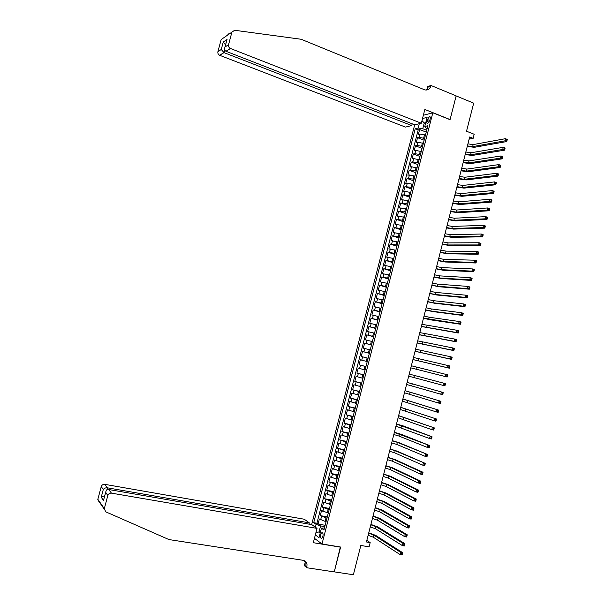 <?xml version="1.0" encoding="UTF-8"?>
<svg xmlns="http://www.w3.org/2000/svg" width="605" height="605" viewBox="0 0 605 605"><rect width="100%" height="100%" fill="white"/><g stroke="black" fill="none" stroke-linecap="round" stroke-linejoin="round"><path stroke-width="0.91" d="M322.896 536.378C323.304 533.89 322.949 532.665 321.815 532.725L320.612 534.714C320.196 537.202 320.559 538.42 321.686 538.367L322.896 536.378M414.697 124.781L311.658 524.595M314.449 538.337L322.004 543.993L340.615 547.041L334.262 571.861L353.373 574.75L360.837 545.468L369.088 546.844L370.177 542.594L366.842 540.378M322.004 543.993L432.817 112.795L450.052 119.677L456.14 95.915L473.685 103.168L466.523 131.225L474.184 134.265L473.14 138.348L469.669 136.98L366.433 541.967L370.177 542.594M425.436 135.165L419.93 134.083L418.373 134.431L419.628 129.546L426.223 132.109M424.597 138.432L419.091 137.343L417.533 137.683L424.143 140.216M417.533 137.683L416.278 142.568L417.828 142.243L423.334 143.34M421.231 151.522L415.726 150.418L414.175 150.713L415.438 145.828L422.056 148.331M419.129 159.712L413.623 158.593L412.081 158.865L413.336 153.972L419.968 156.453M417.019 167.91L411.513 166.776L409.978 167.025L411.241 162.132L417.873 164.583M414.909 176.115L409.404 174.974L407.876 175.193L409.139 170.292L415.786 172.712M412.799 184.321L407.294 183.164L405.773 183.36L407.036 178.46L413.691 180.857M410.689 192.541L405.184 191.369L403.671 191.543L404.934 186.635L411.597 189.002M408.572 200.762L401.561 199.726L402.824 194.81L409.502 197.154M406.462 208.99L399.451 207.916L400.722 203L407.407 205.314M404.344 217.225L397.341 216.114L398.612 211.198L405.305 213.482M402.227 225.468L395.231 224.319L396.502 219.396L403.202 221.657M400.102 233.719L393.121 232.532L394.384 227.601L401.1 229.832M397.984 241.977L391.004 240.745L392.274 235.814L398.998 238.022M395.859 250.236L388.886 248.973L390.157 244.034L396.888 246.212M393.734 258.509L386.769 257.201L388.039 252.262L394.785 254.41M391.601 266.782L384.644 265.436L385.922 260.49L392.675 262.615M389.476 275.063L382.526 273.679L383.797 268.733L390.565 270.828M387.344 283.352L380.401 281.93L381.672 276.977L388.448 279.049M385.211 291.648L378.276 290.188L379.554 285.227L386.338 287.269M383.078 299.951L376.151 298.446L377.422 293.493L384.22 295.505M380.938 308.255L374.019 306.72L375.297 301.751L382.103 303.74M378.806 316.574L371.886 314.993L373.172 310.025L379.985 311.983M376.665 324.893L369.761 323.274L371.039 318.306L377.86 320.234M374.525 333.226L367.621 331.563L368.906 326.594L375.743 328.492M372.377 341.56L365.488 339.859L366.766 334.883L373.618 336.758M370.237 349.902L363.348 348.162L364.634 343.179L371.493 345.024M368.09 358.251L361.215 356.474L362.493 351.49L369.36 353.305M367.227 361.593L360.353 359.801L359.067 364.792L365.957 366.562M365.08 369.95L358.213 368.12L356.927 373.111L363.824 374.858M362.932 378.314L356.073 376.439L354.787 381.437L361.684 383.154M360.777 386.686L353.925 384.772L352.639 389.779L359.551 391.465M358.629 395.065L351.777 393.114L350.492 398.12L357.411 399.776M356.474 403.452L349.63 401.455L348.344 406.469L355.279 408.095M354.311 411.839L347.482 409.812L346.189 414.826L353.131 416.429M352.155 420.241L345.326 418.168L344.041 423.182L350.991 424.763M349.993 428.642L343.179 426.533L341.885 431.554L348.851 433.097M347.83 437.06L341.023 434.904L339.73 439.933L346.703 441.446M345.667 445.477L338.868 443.283L337.567 448.313L344.555 449.802M343.504 453.901L336.705 451.67L335.412 456.699L342.407 458.159M341.333 462.333L334.542 460.057L333.249 465.101L340.252 466.531M339.163 470.773L332.387 468.459L331.086 473.503L338.104 474.902M336.993 479.22L330.217 476.861L328.923 481.913L335.949 483.282M334.822 487.668L328.054 485.278L326.753 490.33L333.794 491.668M332.644 496.13L325.891 493.695L324.582 498.747L331.631 500.063M330.466 504.593L323.72 502.12L322.42 507.179L329.475 508.465M328.288 513.07L321.55 510.552L320.242 515.619L327.313 516.874M427.425 119.533L426.956 121.355C426.638 122.891 426.873 123.639 427.659 123.594L429.709 120.675L430.178 118.845C430.495 117.309 430.261 116.568 429.474 116.606L427.425 119.533L429.762 120.456M423.364 115.252L432.817 112.795M324.469 527.931L321.452 528.173L323.947 529.95L427.864 125.734L424.77 126.468L425.897 127.995L427.153 128.487M321.452 528.173L319.016 537.641L315.326 534.926M315.394 527.22L316.12 524.391L313.715 522.69L415.219 128.729L418.191 128.018L419.303 123.715M422.517 118.527L427.115 117.362L424.77 126.468M326.98 518.16L320.242 515.619M326.11 521.548L325.104 521.374L325.974 517.978M329.165 509.682L322.42 507.179M331.336 501.212L324.582 498.747M333.514 492.742L326.753 490.33M335.692 484.287L328.923 481.913M337.862 475.84L331.086 473.503M340.033 467.393L333.249 465.101M342.203 458.961L335.412 456.699M344.366 450.528L337.567 448.313M346.529 442.104L339.73 439.933M348.699 433.694L341.885 431.554M350.855 425.285L344.041 423.182M353.017 416.875L346.189 414.826M355.173 408.481L348.344 406.469M357.336 400.094L350.492 398.12M359.491 391.715L352.639 389.779M361.639 383.336L354.787 381.437M363.794 374.971L356.927 373.111M365.942 366.607L359.067 364.792M369.375 353.237L368.4 352.98L369.262 349.645M371.523 344.895L370.547 344.631L371.402 341.296M373.663 336.562L372.695 336.289L373.55 332.954M375.811 328.228L374.835 327.955L375.69 324.62M377.951 319.901L376.976 319.629L377.83 316.294M380.084 311.583L379.116 311.303L379.97 307.975M382.224 303.271L381.256 302.992L382.11 299.664M384.356 294.968L383.388 294.68L384.243 291.36M386.489 286.672L385.529 286.377L386.376 283.057M388.622 278.376L387.661 278.081L388.508 274.768M390.754 270.095L389.786 269.792L390.641 266.48M392.879 261.814L391.919 261.511L392.774 258.199M395.005 253.54L394.044 253.238L394.899 249.925M397.13 245.282L396.177 244.972L397.024 241.66M399.255 237.024L398.294 236.706L399.149 233.401M401.372 228.766L400.419 228.448L401.266 225.151M403.497 220.523L402.544 220.205L403.391 216.9M405.615 212.287L404.662 211.962L405.509 208.665M407.732 204.051L406.779 203.726L407.626 200.429M409.842 195.831L408.897 195.491L409.744 192.201M411.96 187.611L411.007 187.27L411.854 183.981M414.07 179.398L413.124 179.057L413.964 175.768M416.18 171.192L415.234 170.844L416.074 167.562M418.282 162.987L417.344 162.639L418.184 159.365M420.392 154.797L419.446 154.441L420.293 151.167M422.494 146.614L421.556 146.251L422.396 142.977M419.628 129.546L418.206 129.878L316.914 523.242L318.071 524.059L325.15 525.291M325.104 521.374L319.372 518.992L318.071 524.059M362.493 351.49L368.4 352.98M364.634 343.179L370.547 344.631M366.766 334.883L372.695 336.289M368.906 326.594L374.835 327.955M371.039 318.306L376.976 319.629M373.172 310.025L379.116 311.303M375.297 301.751L381.256 302.992M377.422 293.493L383.388 294.68M379.554 285.227L385.529 286.377M381.672 276.977L387.661 278.081M383.797 268.733L389.786 269.792M385.922 260.49L391.919 261.511M388.039 252.262L394.044 253.238M390.157 244.034L396.177 244.972M392.274 235.814L398.294 236.706M394.384 227.601L400.419 228.448M396.502 219.396L402.544 220.205M398.612 211.198L404.662 211.962M400.722 203L406.779 203.726M402.824 194.81L408.897 195.491M404.934 186.635L411.007 187.27M407.036 178.46L413.124 179.057M409.139 170.292L415.234 170.844M411.241 162.132L412.776 161.868L417.344 162.639M413.336 153.972L414.886 153.685L419.446 154.441M415.438 145.828L416.989 145.51L421.556 146.251M425.534 123.503L424.241 122.996L422.766 128.729L418.191 128.018M426.699 130.257L422.766 128.729M469.117 139.135L473.14 138.348M425.761 122.626L424.241 122.996L421.98 120.607M320.438 532.105L319.047 531.863L320.272 532.748M324.802 526.637L320.582 525.911L319.047 531.863L315.825 532.997M418.206 129.878L415.219 128.729M316.914 523.242L313.715 522.69M316.12 524.391L320.582 525.911M467.907 143.877L473.163 144.595L505.455 138.681L507.255 139.407L506.521 139.422L506.302 140.284L507.02 140.572L507.24 139.71M467.393 145.911L472.649 146.629L504.91 140.844L505.455 138.681L506.521 139.422M506.302 140.284L504.91 140.844L506.71 141.562L474.373 147.302L467.249 146.455M506.71 141.562L507.02 140.572M227.987 34.848L227.904 34.243L229.802 33.351M412.209 123.813L411.755 125.56L405.486 127.095L219.653 55.289C218.208 54.495 217.626 53.293 217.906 51.675L221.264 49.474L223.26 42.017L227.056 39.454L224.901 47.296C224.296 49.171 224.637 50.495 225.945 51.266L414.796 124.819L421.307 123.223L230.475 48.491L226.096 51.168M427.062 89.313L427.788 86.507L431.025 85.487L456.147 95.877L450.082 119.556L424.846 109.467L421.307 123.223M225.03 47.001L228.554 44.687L231.912 32.141L234.649 30.273L301.184 39.272L424.854 89.903C427.818 90.425 429.83 89.109 430.904 85.948L431.025 85.487M217.906 51.675L221.158 39.559L231.912 32.141M411.755 125.56L224.001 52.627L219.774 55.335M228.554 44.687C228.266 46.366 228.864 47.614 230.354 48.445L230.475 48.491M426.162 90.069L428.453 86.719L430.904 85.948M221.264 49.474L224.001 52.627L224.742 49.882M223.26 42.017L225.529 44.944M227.056 39.454L226.633 40.822M103.667 508.306L103.115 507.988M308.981 524.134L309.314 522.856L304.262 519.226L104.763 484.34L107.41 487.827L106.813 490.035M309.314 522.856L107.41 487.827C105.633 487.668 104.264 488.205 103.311 489.437L101.239 486.639L97.844 499.291L104.302 508.661L105.739 511.815L168.939 539.562L303.022 560.29C305.049 560.684 306.38 561.909 307.007 563.966L306.879 567.762L334.255 571.906L340.343 546.996M340.585 547.177L313.329 542.7L317.012 528.384L111.456 493.143C109.671 493.022 108.461 493.816 107.819 495.533L104.302 508.661M306.879 567.762L304.368 565.66L305.464 561.425M317.012 528.384L311.757 524.611L108.696 489.513L111.456 493.143M99.235 502.347L97.844 499.291M101.239 486.639C101.859 484.983 103.032 484.219 104.763 484.34M304.307 560.676L305.117 562.393L305.101 565.69L307 567.278M107.819 495.533L105.671 492.281C106.102 490.33 107.108 489.407 108.696 489.513M105.641 492.591L103.841 499.117M103.531 500.471L101.224 497.219L104.794 495.563M465.835 152.014L471.091 152.747L503.269 147.317L505.069 148.028L504.336 148.066L504.116 148.928L504.835 149.216L505.054 148.346M465.313 154.048L470.569 154.789L502.725 149.473L503.269 147.317L504.336 148.066M504.116 148.928L502.725 149.473L504.525 150.184L472.301 155.455L465.185 154.57M504.525 150.184L504.835 149.216M463.763 160.151L469.011 160.915L501.084 155.954L502.884 156.657L502.15 156.71L501.931 157.58L502.649 157.86L502.868 156.99M463.241 162.185L468.489 162.957L500.539 158.117L501.084 155.954L502.15 156.71M501.931 157.58L500.539 158.117L502.339 158.82L470.221 163.615L463.112 162.7M502.339 158.82L502.649 157.86M461.683 168.296L466.931 169.082L498.891 164.605L500.698 165.301L499.957 165.369L499.738 166.231L500.464 166.511L500.675 165.641M461.161 170.338L466.41 171.124L498.346 166.768L498.891 164.605L499.957 165.369M499.738 166.231L498.346 166.768L500.154 167.456L468.149 171.775L461.04 170.822M500.154 167.456L500.464 166.511M459.603 176.448L464.852 177.257L496.705 173.257L498.512 173.945L497.764 174.028L497.544 174.898L498.27 175.17L498.49 174.3M459.082 178.49L464.33 179.299L496.153 175.42L496.705 173.257L497.764 174.028M497.544 174.898L496.153 175.42L497.968 176.108L466.069 179.942L458.968 178.959M497.968 176.108L498.27 175.17M457.524 184.608L462.764 185.44L494.512 181.916L496.319 182.597L495.571 182.695L495.351 183.565L496.077 183.837L496.297 182.967M457.002 186.65L462.243 187.482L493.96 184.086L494.512 181.916L495.571 182.695M495.351 183.565L493.96 184.086L495.775 184.759L463.982 188.125L456.888 187.104M495.775 184.759L496.077 183.837M455.444 192.776L460.677 193.63L492.319 190.59L494.134 191.256L493.37 191.377L493.151 192.246L493.884 192.511L494.103 191.641M454.922 194.818L460.155 195.672L491.767 192.753L492.319 190.59L493.37 191.377M493.151 192.246L491.767 192.753L493.582 193.426L461.902 196.307L454.816 195.249M493.582 193.426L493.884 192.511M453.357 200.951L458.59 201.82L490.118 199.264L491.941 199.93L491.903 200.323L491.177 200.058L490.958 200.928L491.683 201.193L491.903 200.323M452.842 202.993L458.068 203.87L489.574 201.435L490.118 199.264L491.177 200.058M490.958 200.928L489.574 201.435L491.389 202.093L459.815 204.498L452.737 203.401M491.389 202.093L491.683 201.193M451.277 209.126L456.503 210.026L487.925 207.946L489.74 208.604L489.702 209.012L488.976 208.748L488.757 209.617L489.483 209.882L489.702 209.012M450.755 211.175L455.981 212.075L487.373 210.116L487.925 207.946L488.976 208.748M488.757 209.617L487.373 210.116L489.195 210.774L457.728 212.688L450.657 211.569M489.195 210.774L489.483 209.882M449.19 217.316L454.416 218.231L485.724 216.635L487.547 217.286L487.501 217.709L486.775 217.452L486.556 218.322L487.282 218.579L487.501 217.709M448.668 219.358L453.894 220.28L485.172 218.813L485.724 216.635L486.775 217.452M486.556 218.322L485.172 218.813L486.995 219.456L455.641 220.893L448.57 219.736M486.995 219.456L487.282 218.579M447.103 225.506L452.321 226.444L483.524 225.332L485.346 225.975L485.301 226.414L484.575 226.157L484.348 227.026L485.081 227.283L485.301 226.414M446.581 227.556L451.799 228.501L482.971 227.51L483.524 225.332L484.575 226.157M484.348 227.026L482.971 227.51L484.794 228.145L453.553 229.098L446.49 227.904M484.794 228.145L485.081 227.283M445.008 233.704L450.226 234.664L481.315 234.037L483.145 234.672L483.1 235.118L482.367 234.869L482.147 235.738L482.881 235.995L483.1 235.118M444.486 235.753L449.704 236.721L480.763 236.215L481.315 234.037L482.367 234.869M482.147 235.738L480.763 236.215L482.593 236.842L451.466 237.319L444.403 236.086M482.593 236.842L482.881 235.995M442.92 241.909L448.131 242.892L479.115 242.749L480.945 243.376L480.892 243.838L480.158 243.588L479.939 244.465L480.673 244.707L480.892 243.838M442.399 243.959L447.609 244.949L478.563 244.934L479.115 242.749L480.158 243.588M479.939 244.465L478.563 244.934L480.393 245.554L449.371 245.539L442.315 244.276M480.393 245.554L480.673 244.707M440.826 250.122L446.036 251.128L476.906 251.468L478.736 252.088L478.684 252.565L477.95 252.315L477.731 253.192L478.464 253.434L478.684 252.565M440.304 252.172L445.514 253.185L476.354 253.654L476.906 251.468L477.95 252.315M477.731 253.192L476.354 253.654L478.184 254.266L447.277 253.767L440.228 252.466M478.184 254.266L478.464 253.434M438.731 258.343L443.941 259.371L474.698 260.195L476.536 260.8L476.475 261.292L475.742 261.05L475.515 261.927L476.256 262.169L476.475 261.292M438.209 260.392L443.412 261.428L474.139 262.381L474.698 260.195L475.742 261.05M475.515 261.927L474.139 262.381L475.984 262.986L445.182 262.003L438.141 260.664M475.984 262.986L476.256 262.169M436.636 266.563L441.839 267.614L472.482 268.93L474.328 269.527L474.267 270.034L473.526 269.8L473.307 270.669L474.04 270.911L474.267 270.034M436.107 268.62L441.317 269.679L471.93 271.116L472.482 268.93L473.526 269.8M473.307 270.669L471.93 271.116L473.776 271.713L443.079 270.238L436.046 268.87M473.776 271.713L474.04 270.911M434.534 274.791L439.737 275.872L470.274 277.672L472.112 278.262L472.051 278.784L471.31 278.55L471.091 279.419L471.832 279.654L472.051 278.784M434.012 276.856L439.215 277.937L469.714 279.858L470.274 277.672L471.31 278.55M471.091 279.419L469.714 279.858L471.56 280.448L440.984 278.489L433.951 277.082M471.56 280.448L471.832 279.654M432.439 283.034L437.634 284.131L468.058 286.422L469.904 287.004L469.835 287.534L469.094 287.307L468.875 288.177L469.616 288.411L469.835 287.534M431.909 285.091L437.105 286.195L467.499 288.615L468.058 286.422L469.094 287.307M468.875 288.177L467.499 288.615L469.351 289.19L438.882 286.747L431.857 285.303M469.351 289.19L469.616 288.411M430.336 291.277L435.532 292.397L465.842 295.179L467.688 295.754L467.62 296.299L466.878 296.072L466.652 296.949L467.393 297.176L467.62 296.299M429.807 293.342L435.003 294.461L465.283 297.373L465.842 295.179L466.878 296.072M466.652 296.949L465.283 297.373L467.136 297.94L436.78 295.006L429.762 293.531M467.136 297.94L467.393 297.176M428.234 299.528L433.422 300.67L463.619 303.944L465.472 304.504L465.396 305.064L464.655 304.844L464.436 305.722L465.177 305.941L465.396 305.064M427.705 301.592L432.893 302.742L463.067 306.138L463.619 303.944L464.655 304.844M464.436 305.722L463.067 306.138L464.92 306.697L434.67 303.271L427.659 301.766M464.92 306.697L465.177 305.941M426.124 307.786L431.312 308.951L461.403 312.717L463.256 313.269L463.18 313.844L462.432 313.624L462.212 314.502L462.954 314.721L463.18 313.844M425.602 309.851L430.783 311.023L460.844 314.91L461.403 312.717L462.432 313.624M462.212 314.502L460.844 314.91L462.704 315.462L432.567 311.545L425.565 310.002M462.704 315.462L462.954 314.721M424.022 316.052L429.202 317.239L459.18 321.497L461.04 322.041L460.957 322.624L460.208 322.412L459.989 323.289L460.73 323.509L460.957 322.624M423.492 318.117L458.62 323.69L459.18 321.497L460.208 322.412M459.989 323.289L458.62 323.69L460.481 324.235L430.458 319.826L423.462 318.245M460.481 324.235L460.73 323.509M421.912 324.318L456.957 330.277L458.817 330.822L458.734 331.419L457.985 331.2L457.766 332.084L458.507 332.296L458.734 331.419M421.383 326.39L456.397 332.478L456.957 330.277L457.985 331.2M457.766 332.084L456.397 332.478L458.257 333.015L421.36 326.496M458.257 333.015L458.507 332.296M419.802 332.599L454.726 339.072L456.594 339.602L456.503 340.214L455.754 340.002L455.535 340.887L456.283 341.099L456.503 340.214M419.273 334.663L454.173 341.273L454.726 339.072L455.754 340.002M455.535 340.887L454.173 341.273L456.034 341.802L419.25 334.754M456.034 341.802L456.283 341.099M417.692 340.88L452.502 347.875L454.37 348.397L454.272 349.024L453.531 348.813L453.304 349.698L454.052 349.902L454.272 349.024M417.163 342.952L451.943 350.076L452.502 347.875L453.531 348.813M453.304 349.698L451.943 350.076L453.81 350.598L417.147 343.02M453.81 350.598L454.052 349.902M415.582 349.168L450.271 356.685L452.139 357.2L452.048 357.835L451.3 357.631L451.073 358.515L451.822 358.72L452.048 357.835M415.053 351.24L449.712 358.886L450.271 356.685L451.3 357.631M451.073 358.515L449.712 358.886L451.587 359.4L415.038 351.293M451.587 359.4L451.822 358.72M413.465 357.464L449.916 366.002L449.81 366.66L449.061 366.456L448.842 367.341L449.591 367.537L449.81 366.66M412.935 359.544L447.481 367.704L448.04 365.496L449.061 366.456M448.842 367.341L447.481 367.704L449.356 368.203L412.928 359.574M449.356 368.203L449.591 367.537M411.347 365.768L447.685 374.82L446.603 376.174L447.352 376.37L447.579 375.486M446.603 376.174L445.242 376.529L447.125 377.021L410.818 367.855L445.242 376.529L445.802 374.321L446.83 375.289M447.125 377.021L447.352 376.37M409.23 374.079L445.446 383.638L409.23 374.071M408.7 376.159L443.011 385.362L443.571 383.154L444.592 384.13L444.365 385.014L445.121 385.204L445.34 384.326L444.592 384.13M445.121 385.204L444.894 385.846L443.011 385.362L444.365 385.014M445.34 384.326L445.446 383.638M407.112 382.398L443.215 392.471L407.112 382.375M406.575 384.477L440.773 394.203L441.332 391.995L442.353 392.978L442.126 393.863L442.883 394.052L443.102 393.167L442.353 392.978M442.883 394.052L442.656 394.679L440.773 394.203L442.126 393.863M443.102 393.167L443.215 392.471M404.987 390.717L440.977 401.304L405.002 390.671M404.458 392.804L438.534 403.051L439.094 400.835L440.107 401.826L439.888 402.718L440.644 402.9L440.863 402.015L440.107 401.826M440.644 402.9L440.417 403.52L438.534 403.051L439.888 402.718M440.863 402.015L440.977 401.304M402.862 399.05L438.738 410.152L402.877 398.982M402.333 401.13L436.288 411.907L436.848 409.691L437.869 410.689L437.642 411.582L438.398 411.763L438.625 410.878L437.869 410.689M438.398 411.763L438.179 412.368L436.288 411.907L437.642 411.582M438.625 410.878L438.738 410.152M400.737 407.384L436.5 419.008L400.76 407.301M400.208 409.472L434.05 420.77L434.609 418.554L435.623 419.56L435.396 420.445L436.16 420.626L436.379 419.741L435.623 419.56M436.16 420.626L435.94 421.216L434.05 420.77L435.396 420.445M436.379 419.741L436.5 419.008M398.612 415.733L434.261 427.864L398.642 415.62M398.082 417.813L431.804 429.641L432.363 427.417L433.377 428.438L433.15 429.323L433.914 429.505L434.133 428.612L433.377 428.438M433.914 429.505L433.694 430.079L431.804 429.641L433.15 429.323M434.133 428.612L434.261 427.864M396.487 424.082L432.015 436.734L403.437 425.988L396.517 423.954M395.95 426.17L429.558 438.519L430.117 436.296L431.131 437.324L430.904 438.209L431.66 438.383L431.887 437.498L431.131 437.324M431.66 438.383L431.456 438.95L429.558 438.519L430.904 438.209M431.887 437.498L432.015 436.734M394.354 432.439L429.769 445.605L401.304 434.36L394.392 432.288M393.817 434.526L398.952 436.046L427.304 447.397L427.871 445.182L428.877 446.218L428.65 447.103L429.414 447.277L429.641 446.384L428.877 446.218M429.414 447.277L429.21 447.829L427.304 447.397L428.65 447.103M429.641 446.384L429.769 445.605M392.221 440.803L397.349 442.331L427.523 454.491L399.171 442.739L392.267 440.629M391.692 442.89L396.812 444.433L425.05 456.291L425.617 454.068L426.623 455.111L426.396 456.004L427.16 456.17L427.387 455.285L426.623 455.111M427.16 456.17L426.956 456.707L425.05 456.291L426.396 456.004M427.387 455.285L427.523 454.491M390.089 449.167L395.209 450.725L425.27 463.377L397.039 451.126L390.134 448.978M389.552 451.262L394.679 452.827L422.804 465.192L423.364 462.969L424.37 464.02L424.143 464.912L424.907 465.079L425.133 464.186L424.37 464.02M424.907 465.079L424.71 465.6L422.804 465.192L424.143 464.912M425.133 464.186L425.27 463.377M387.956 457.546L393.076 459.127L421.11 471.877L423.024 472.278L394.899 459.52L388.009 457.335M387.419 459.641L392.539 461.229L420.543 474.101L421.11 471.877L422.116 472.936L421.889 473.828L422.653 473.987L422.88 473.095L422.116 472.936M422.653 473.987L422.456 474.502L420.543 474.101L421.889 473.828M422.88 473.095L423.024 472.278M385.816 465.933L390.928 467.536L418.857 480.786L420.77 481.179L392.766 467.915L385.877 465.699M385.279 468.028L390.399 469.639L418.289 483.017L418.857 480.786L419.855 481.86L419.628 482.752L420.399 482.911L420.619 482.019L419.855 481.86M420.399 482.911L420.203 483.41L418.289 483.017L419.628 482.752M420.619 482.019L420.77 481.179M383.676 474.32L388.788 475.946L416.595 489.71L418.509 490.095L390.626 476.324L383.744 474.07M383.139 476.415L388.251 478.056L416.028 491.941L416.595 489.71L417.594 490.791L417.367 491.683L418.138 491.835L418.365 490.942L417.594 490.791M418.138 491.835L417.949 492.326L416.028 491.941L417.367 491.683M418.365 490.942L418.509 490.095M381.536 482.714L386.648 484.371L414.334 498.641L416.255 499.012L388.486 484.734L381.604 482.442M380.999 484.817L386.111 486.473L413.767 500.872L414.334 498.641L415.333 499.73L415.106 500.622L415.877 500.774L416.104 499.874L415.333 499.73M415.877 500.774L415.688 501.242L413.767 500.872L415.106 500.622M416.104 499.874L416.255 499.012M379.395 491.116L384.5 492.795L412.073 507.572L413.994 507.943L386.338 493.158L379.471 490.829M378.859 493.219L383.963 494.905L411.506 509.811L412.073 507.572L413.071 508.669L412.844 509.569L413.616 509.712L413.843 508.82L413.071 508.669M413.616 509.712L413.427 510.174L411.506 509.811L412.844 509.569M413.843 508.82L413.994 507.943M377.248 499.533L382.352 501.227L409.812 516.519L411.733 516.874L384.198 501.583L377.331 499.216M376.718 501.636L381.815 503.337L409.245 518.757L409.812 516.519L410.803 517.623L410.576 518.523L411.347 518.667L411.574 517.767L410.803 517.623M411.347 518.667L411.166 519.113L409.245 518.757L410.576 518.523M411.574 517.767L411.733 516.874M375.108 507.95L380.205 509.667L407.543 525.473L409.472 525.821L382.05 510.015L375.191 507.61M374.571 510.053L379.668 511.785L406.976 527.711L407.543 525.473L408.534 526.584L408.307 527.484L409.078 527.62L409.305 526.728L408.534 526.584M409.078 527.62L408.904 528.059L406.976 527.711L408.307 527.484M409.305 526.728L409.472 525.821M372.96 516.367L378.049 518.114L405.274 534.427L407.203 534.767L379.902 518.455L373.051 516.012M372.423 518.477L377.512 520.232L404.707 536.673L405.274 534.427L406.265 535.554L406.038 536.453L406.81 536.59L407.044 535.69L406.265 535.554M406.81 536.59L406.636 537.006L404.707 536.673L406.038 536.453M407.044 535.69L407.203 534.767M370.812 524.8L375.902 526.569L403.006 543.396L404.942 543.729L377.747 526.902L370.903 524.422M370.275 526.91L375.357 528.687L402.438 545.642L403.006 543.396L403.996 544.53L403.769 545.43L404.541 545.559L404.768 544.666L403.996 544.53M404.541 545.559L404.374 545.967L402.438 545.642L403.769 545.43M404.768 544.666L404.942 543.729M368.657 533.239L373.746 535.032L400.729 552.373L402.673 552.698L375.599 535.357L368.763 532.839M368.12 535.349L373.202 537.149L400.162 554.619L400.729 552.373L401.72 553.514L401.493 554.414L402.272 554.543L402.499 553.643L401.72 553.514M402.272 554.543L402.106 554.936L400.162 554.619L401.493 554.414M402.499 553.643L402.673 552.698M327.282 512.889L328.16 509.493M329.468 504.411L330.338 501.023M331.646 495.941L332.516 492.553M333.816 487.479L334.686 484.091M335.994 479.024L336.864 475.636M338.165 470.569L339.034 467.189M340.335 462.129L341.205 458.749M342.506 453.689L343.375 450.317M344.676 445.257L345.538 441.892M346.839 436.84L347.709 433.467M349.002 428.423L349.871 425.058M351.165 420.014L352.027 416.648M353.328 411.612L354.19 408.254M355.483 403.217L356.345 399.86M357.638 394.823L358.5 391.473M359.793 386.444L360.656 383.094M361.949 378.065L362.811 374.722M364.104 369.7L364.966 366.35M366.252 361.336L367.114 357.994M423.659 138.069L424.498 134.802M419.091 137.343L419.93 134.083M320.642 519.869L321.52 516.481M322.82 511.399L323.698 508.018M324.998 502.944L325.868 499.564M327.176 494.489L328.046 491.109M329.347 486.042L330.217 482.669M331.525 477.602L332.387 474.229M333.695 469.17L334.557 465.797M335.858 460.745L336.728 457.38M338.029 452.328L338.891 448.963M340.191 443.911L341.061 440.553M342.354 435.509L343.224 432.152M344.517 427.107L345.379 423.75M346.68 418.72L347.542 415.363M348.835 410.334L349.698 406.983M350.991 401.954L351.853 398.604M353.146 393.583L354.008 390.233M355.301 385.219L356.156 381.876M357.449 376.862L358.311 373.519M359.597 368.505L360.459 365.17M361.745 360.164L362.607 356.829M363.892 351.823L364.747 348.488M366.033 343.489L366.895 340.161M368.18 335.17L369.035 331.842M370.32 326.851L371.175 323.524M372.461 318.54L373.315 315.213M374.593 310.229L375.448 306.909M376.733 301.933L377.588 298.613M378.866 293.644L379.721 290.324M380.999 285.356L381.853 282.043M383.131 277.075L383.978 273.77M385.256 268.809L386.111 265.497M387.382 260.543L388.236 257.238M389.507 252.285L390.361 248.98M391.632 244.027L392.479 240.73M393.757 235.784L394.604 232.486M395.874 227.548L396.721 224.251M397.992 219.312L398.839 216.023M400.109 211.084L400.956 207.795M402.227 202.864L403.074 199.582M404.337 194.651L405.184 191.369M406.454 186.446L407.294 183.164M408.564 178.248L409.404 174.974M410.674 170.058L411.513 166.776M412.776 161.868L413.623 158.593M414.886 153.685L415.726 150.418M416.989 145.51L417.828 142.243M429.089 122.195L426.956 121.355M473.163 144.595L472.649 146.629M101.224 497.219L103.311 489.437M471.091 152.747L470.569 154.789M469.011 160.915L468.489 162.957M466.931 169.082L466.41 171.124M464.852 177.257L464.33 179.299M462.764 185.44L462.243 187.482M460.677 193.63L460.155 195.672M458.59 201.82L458.068 203.87M456.503 210.026L455.981 212.075M454.416 218.231L453.894 220.28M452.321 226.444L451.799 228.501M450.226 234.664L449.704 236.721M448.131 242.892L447.609 244.949M446.036 251.128L445.514 253.185M443.941 259.371L443.412 261.428M441.839 267.614L441.317 269.679M439.737 275.872L439.215 277.937M437.634 284.131L437.105 286.195M435.532 292.397L435.003 294.461M433.422 300.67L432.893 302.742M431.312 308.951L430.783 311.023M429.202 317.239L428.673 319.311M427.092 325.528L426.563 327.607M424.975 333.831L424.453 335.904M422.865 342.135L422.335 344.215M420.747 350.446L420.218 352.526M418.63 358.773L418.1 360.852M416.505 367.099L415.975 369.179M414.387 375.425L413.858 377.512M412.262 383.767L411.733 385.854M410.137 392.116L409.608 394.203M408.012 400.465L407.475 402.559M405.879 408.829L405.35 410.916M403.747 417.193L403.217 419.288M401.622 425.565L401.085 427.659M399.481 433.944L398.952 436.046M397.349 442.331L396.812 444.433M395.209 450.725L394.679 452.827M393.076 459.127L392.539 461.229M390.928 467.536L390.399 469.639M388.788 475.946L388.251 478.056M386.648 484.371L386.111 486.473M384.5 492.795L383.963 494.905M382.352 501.227L381.815 503.337M380.205 509.667L379.668 511.785M378.049 518.114L377.512 520.232M375.902 526.569L375.357 528.687M373.746 535.032L373.202 537.149M322.548 532.846L321.815 532.725M430.125 116.871L429.474 116.606M227.904 34.243L228.509 34.485M219.653 55.289L223.888 52.582M224.901 47.296L226.92 39.748M225.945 51.266L230.354 48.445M305.117 562.393L307.007 563.966M104.219 509.108L97.76 499.722M103.561 500.161L105.671 492.281"/></g></svg>
